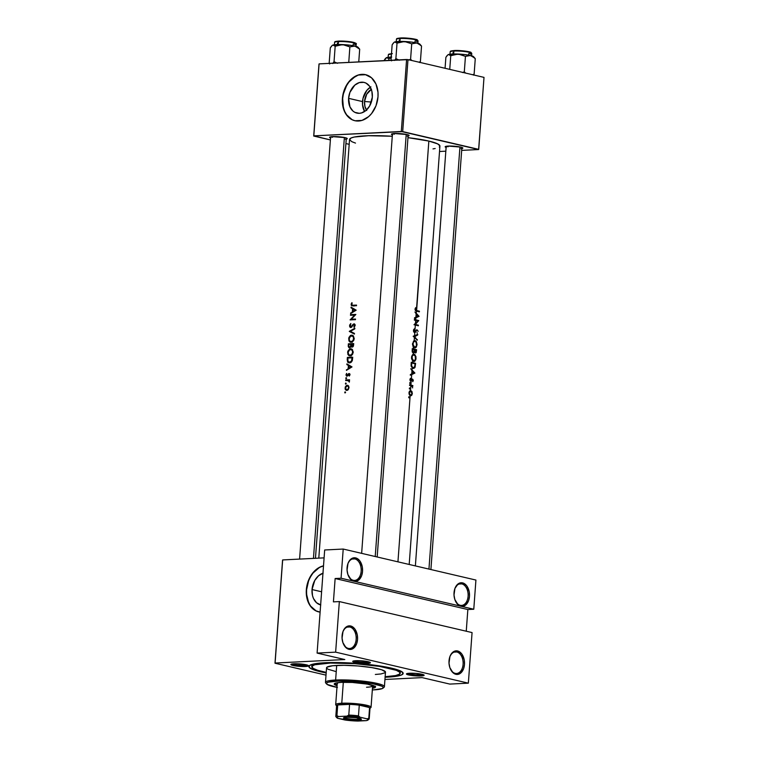 <?xml version="1.0" encoding="UTF-8"?>
<svg xmlns="http://www.w3.org/2000/svg" width="759" height="759" viewBox="0 0 759 759"><rect width="100%" height="100%" fill="white"/><g stroke="black" fill="none" stroke-linecap="round" stroke-linejoin="round"><path stroke-width="1.14" d="M460.229 605.293A10.835 7.116 87.1 0 0 468.094 596.242A10.835 7.116 87.1 0 0 461.795 583.889L462.611 582.884A11.821 7.761 -92.9 0 1 469.479 596.356A11.821 7.761 -92.9 0 1 460.893 606.223L460.229 605.293A10.835 7.116 -92.9 0 1 455.182 600.435A10.835 7.116 87.1 0 0 460.229 605.293L460.893 606.223L458 604.648L454.85 599.534L454.005 595.056L454.935 588.415L458.17 583.842L461.083 582.751L464.1 583.462L466.757 585.853L469.223 591.754L469.479 596.356L468.569 600.692L465.333 605.265L460.893 606.223A11.821 7.761 -92.9 0 1 455.286 600.682A11.821 7.761 -92.9 0 1 454.707 589.107A11.821 7.761 -92.9 0 1 462.611 582.884L461.795 583.889A10.835 7.116 -92.9 0 1 468.142 595.246A10.835 7.116 -92.9 0 1 461.548 605.407A10.835 7.116 -92.9 0 1 460.229 605.293M455.229 673.375A10.835 7.116 87.1 0 0 463.094 664.334A10.835 7.116 87.1 0 0 456.795 651.981L457.611 650.966A11.821 7.761 -92.9 0 1 464.48 664.448A11.821 7.761 -92.9 0 1 455.893 674.315L455.229 673.375A10.835 7.116 -92.9 0 1 450.182 668.518A10.835 7.116 87.1 0 0 455.229 673.375L455.893 674.315L453 672.73L449.85 667.626L449.005 663.148L449.935 656.507L451.89 653.11L454.584 651.165L457.611 650.966L461.757 653.935L464.223 659.837L464.48 664.448L463.569 668.774L460.333 673.347L455.893 674.315A11.821 7.761 -92.9 0 1 450.286 668.764A11.821 7.761 -92.9 0 1 449.707 657.19A11.821 7.761 -92.9 0 1 457.611 650.966L456.795 651.981A10.835 7.116 -92.9 0 1 463.142 663.328A10.835 7.116 -92.9 0 1 456.548 673.499A10.835 7.116 -92.9 0 1 455.229 673.375M353.277 580.303A10.835 7.116 87.1 0 0 361.151 571.261A10.835 7.116 87.1 0 0 354.851 558.909L355.667 557.903A11.821 7.761 -92.9 0 1 362.536 571.375A11.821 7.761 -92.9 0 1 353.95 581.242L353.277 580.303A10.835 7.116 -92.9 0 1 348.239 575.445A10.835 7.116 87.1 0 0 353.277 580.303L353.95 581.242L351.056 579.658L347.907 574.554L347.062 570.075L347.992 563.434L349.946 560.038L354.14 557.77L357.157 558.472L359.813 560.873L362.28 566.774L362.536 571.375L361.626 575.701L358.39 580.274L353.95 581.242A11.821 7.761 -92.9 0 1 348.334 575.692A11.821 7.761 -92.9 0 1 347.755 564.127A11.821 7.761 -92.9 0 1 355.667 557.903L354.851 558.909A10.835 7.116 -92.9 0 1 361.199 570.265A10.835 7.116 -92.9 0 1 354.605 580.426A10.835 7.116 -92.9 0 1 353.277 580.303M348.277 648.395A10.835 7.116 87.1 0 0 356.151 639.353A10.835 7.116 87.1 0 0 349.852 626.991L350.667 625.985A11.821 7.761 -92.9 0 1 357.536 639.467A11.821 7.761 -92.9 0 1 348.95 649.324L348.277 648.395A10.835 7.116 -92.9 0 1 343.239 643.537A10.835 7.116 87.1 0 0 348.277 648.395L348.95 649.324L346.057 647.75L342.907 642.636L342.062 638.167L342.992 631.526L344.947 628.129L347.641 626.184L350.667 625.985L354.814 628.955L357.28 634.856L357.536 639.467L356.626 643.793L353.39 648.366L348.95 649.324A11.821 7.761 -92.9 0 1 343.334 643.784A11.821 7.761 -92.9 0 1 342.755 632.209A11.821 7.761 -92.9 0 1 350.667 625.985L349.852 626.991A10.835 7.116 -92.9 0 1 356.199 638.347A10.835 7.116 -92.9 0 1 349.605 648.518A10.835 7.116 -92.9 0 1 348.277 648.395M352.214 559.041L354.851 558.909L352.214 559.041M347.214 627.124L349.852 626.991L347.214 627.124M454.167 652.114L456.795 651.981L454.167 652.114M459.167 584.022L461.795 583.889L459.167 584.022M320.81 604.951L316.531 602.75L313.458 598.453L312.518 595.701L312.034 589.553L321.598 591.783L312.034 589.553A16.413 12.153 103.1 0 1 322.964 573.216M322.594 566.214L323.495 565.967A23.643 17.514 -76.9 0 0 306.589 589.819L306.332 589.762A23.643 17.514 103.1 0 1 323.505 565.844L318.903 567.647L312.755 572.998L308.344 580.758L306.589 589.819A23.643 17.514 -76.9 0 0 318.884 611.925M355.696 661.383A7.884 1.101 -175.8 0 0 363.219 662.284A7.884 1.101 -175.8 0 0 369.121 661.962A7.884 1.101 4.2 0 1 363.219 662.284A7.884 1.101 4.2 0 1 355.696 661.383L355.743 660.7L355.696 661.383A7.884 1.101 4.2 0 1 354.092 660.852A7.884 1.101 -175.8 0 0 355.696 661.383L354.88 662.389L355.696 661.383M368.229 661.725A8.861 1.233 4.2 0 1 370.326 662.531A8.861 1.233 4.2 0 1 365.193 663.451A8.861 1.233 4.2 0 1 354.88 662.389L364.358 663.442L370.373 662.778L366.976 661.469L358.76 660.681L353.03 661.117L352.783 661.582L354.88 662.389A8.861 1.233 4.2 0 1 352.821 661.241A8.861 1.233 4.2 0 1 359.102 660.691A8.861 1.233 4.2 0 1 368.229 661.725M409.424 673.935A7.884 1.101 -175.8 0 0 416.947 674.836A7.884 1.101 -175.8 0 0 422.848 674.514A7.884 1.101 4.2 0 1 416.947 674.836A7.884 1.101 4.2 0 1 409.424 673.935L409.481 673.252L406.473 673.888L408.617 674.941L409.424 673.935A7.884 1.101 4.2 0 1 407.82 673.404A7.884 1.101 -175.8 0 0 409.424 673.935L408.617 674.941L414.67 675.804L421.084 675.965L424.063 675.083A8.861 1.233 4.2 0 1 418.921 676.003A8.861 1.233 4.2 0 1 408.617 674.941A8.861 1.233 4.2 0 1 406.549 673.793A8.861 1.233 4.2 0 1 412.83 673.242A8.861 1.233 4.2 0 1 421.966 674.277A8.861 1.233 4.2 0 1 424.053 675.074L415.904 673.413L409.49 673.252L409.424 673.935M293.847 664.476A7.884 1.101 -175.8 0 0 301.37 665.368A7.884 1.101 -175.8 0 0 307.272 665.055A7.884 1.101 4.2 0 1 301.37 665.368A7.884 1.101 4.2 0 1 293.847 664.476L293.904 663.793L290.896 664.429L293.04 665.482L293.847 664.476A7.884 1.101 4.2 0 1 292.243 663.945A7.884 1.101 -175.8 0 0 293.847 664.476L293.04 665.482L302.518 666.525L308.239 666.089L308.486 665.624L306.389 664.818A8.861 1.233 4.2 0 1 308.477 665.615A8.861 1.233 4.2 0 1 303.344 666.544A8.861 1.233 4.2 0 1 293.04 665.482A8.861 1.233 4.2 0 1 290.972 664.334A8.861 1.233 4.2 0 1 297.253 663.783A8.861 1.233 4.2 0 1 306.389 664.818L296.911 663.774L293.913 663.793L293.847 664.476M345.411 139.239L347.195 138.451L345.098 137.635A8.861 1.233 4.2 0 1 347.195 138.442A8.861 1.233 4.2 0 1 346.246 139.115M407.26 136.146L409.044 135.358L406.947 134.542A8.861 1.233 4.2 0 1 409.035 135.349A8.861 1.233 4.2 0 1 408.086 136.022M460.988 148.698L462.772 147.91L460.675 147.094A8.861 1.233 4.2 0 1 462.772 147.901A8.861 1.233 4.2 0 1 461.823 148.574M320.421 671.734L320.867 671.184L320.421 671.734L326.171 672.929A47.276 6.603 4.2 0 1 320.421 671.734A47.276 6.603 4.2 0 1 309.406 665.596A47.276 6.603 4.2 0 1 342.907 662.654A47.276 6.603 4.2 0 1 391.616 668.176A47.276 6.603 4.2 0 1 402.763 672.455A47.276 6.603 4.2 0 1 385.107 677.256L395.942 676.354L401.502 674.969L403.152 673.157L400.733 671.07L394.471 668.888L384.898 666.8L359.32 663.584L332.632 662.522L313.828 663.964L309.53 665.501L309.245 667.417L312.974 669.561L320.421 671.734M366.739 110.472L364.918 106.393L364.529 101.488L371.369 102.048L364.529 101.488A13.083 9.687 103.1 0 1 371.274 89.372M370.25 87.238A15.759 11.67 -76.9 0 0 362.508 101.583L348.59 98.338A15.759 11.67 103.1 0 1 364.045 82.399A15.759 11.67 103.1 0 1 372.327 97.152L369.69 105.899L366.104 110.359L361.654 112.892L359.32 113.309L354.861 112.351L352.916 111.013L349.956 106.886L348.59 98.338L349.937 92.332L354.814 85.131L359.263 82.598L363.893 82.361L366.056 83.139L369.661 86.317L371.863 91.241L372.327 97.152A15.759 11.67 103.1 0 1 356.872 113.091A15.759 11.67 103.1 0 1 348.59 98.338L362.508 101.583A15.759 11.67 -76.9 0 0 364.586 111.507L362.517 104.609L362.963 98.537L366.796 90.406L370.895 86.839M365.705 74.695A23.643 17.514 -76.9 0 0 342.66 98.632L342.404 98.575A23.643 17.514 103.1 0 1 365.582 74.667A23.643 17.514 103.1 0 1 378.001 96.791L375.99 105.795L371.578 113.565L368.665 116.601L361.996 120.406L355.051 120.757L351.806 119.59L346.408 114.818L344.453 111.393L342.413 103.11L342.404 98.575L344.415 89.571L348.827 81.811L351.74 78.765L358.409 74.961L365.354 74.619L371.512 77.779L375.952 83.974L377.991 92.256L378.001 96.791A23.643 17.514 103.1 0 1 354.823 120.7A23.643 17.514 103.1 0 1 342.404 98.575L342.66 98.632A23.643 17.514 -76.9 0 0 354.956 120.728M413.276 352.973L412.222 351.721L412.251 348.666A45.303 6.328 4.2 0 1 413.579 348.96L412.498 343.675L414.186 340.696L414.423 337.394L413.162 336.265L414.556 335.658L414.775 332.698L413.731 331.892L413.465 330.459L414.642 328.619L413.949 330.81L414.812 332.081L415.334 325.042A45.303 6.328 -175.8 0 0 414.016 324.748L415.467 323.277L415.676 320.421A45.303 6.328 -175.8 0 0 414.348 320.118L414.395 319.511A45.303 6.328 4.2 0 1 415.714 319.805L415.856 317.86L414.471 318.457L415.913 317.196L416.15 313.894L414.945 312.006L416.198 313.22L416.359 311.076L415.382 310.564L415.031 309.169L415.695 307.642L415.571 309.786L416.406 310.469L428.844 141.07A45.303 6.328 -175.8 0 0 407.972 137.664L428.844 141.07L416.625 310.516A45.303 6.328 4.2 0 1 419.423 311.228L419.376 311.845A45.303 6.328 -175.8 0 0 416.53 311.124L416.198 313.22L419.053 316.294L415.856 317.86L415.714 319.805A45.303 6.328 4.2 0 1 418.74 320.573L415.382 324.435A45.303 6.328 4.2 0 1 418.399 325.194L418.351 325.81A45.303 6.328 -175.8 0 0 415.334 325.042L414.812 332.081L413.949 330.563L414.642 328.619L413.589 329.804L413.503 331.209L414.775 332.698L414.556 335.658L417.725 334.358L417.678 335.013L414.471 336.74L417.298 340.212L414.423 337.394L414.186 340.696L416.33 341.531L417.08 344.558L416.274 347.148L415.078 347.84L413.702 347.271L413.579 348.96A45.303 6.328 4.2 0 1 416.596 349.728L416.008 352.745L415.211 352.907L414.499 351.939L413.285 352.982L413.181 354.311L413.285 352.982L414.499 351.939L415.334 352.954L416.188 352.499L416.596 349.728A45.303 6.328 -175.8 0 0 413.579 348.96A45.303 6.328 -175.8 0 0 412.251 348.666L412.355 352.091L414.016 352.793M412.858 354.491L414.737 354.529L415.951 356.645L415.818 359.709L414.3 361.436L412.697 360.895L411.596 358.77L411.672 356.275L412.858 354.491M412.573 362.584L412.697 360.895L412.573 362.584A45.303 6.328 4.2 0 1 415.6 363.343L415.031 367.28L413.057 368.381L411.226 366.426L411.255 362.28A45.303 6.328 4.2 0 1 412.573 362.584A45.303 6.328 -175.8 0 0 411.255 362.28L411.084 365.411L412.184 367.935L412.033 369.965L412.184 367.935L413.702 368.428L414.831 367.65L415.6 363.343A45.303 6.328 -175.8 0 0 412.573 362.584M410.78 368.741L414.888 373.03L410.306 375.202L411.739 373.94L411.985 370.629L410.78 368.741L411.985 370.629L411.739 373.94L412.137 370.781L411.909 373.864L410.353 374.538L410.306 375.202L411.691 374.604L411.264 380.496L411.691 374.604L414.888 373.03L413.598 373.096L414.888 373.03L410.78 368.741M411.207 380.572L412.298 379.092L413.257 380.05L412.744 381.72L412.526 379.709L410.6 381.274L409.907 379.804L410.486 378.343L410.391 380.221L411.207 380.572M410.923 385.098L411.198 381.303L410.923 385.098A45.303 6.328 4.2 0 1 412.849 385.572L412.811 386.189A45.303 6.328 -175.8 0 0 412.355 386.065L412.63 387.915L412.128 386.34L410.695 385.667A45.303 6.328 -175.8 0 0 409.556 385.411L409.604 384.804A45.303 6.328 4.2 0 1 410.923 385.098A45.303 6.328 -175.8 0 0 409.604 384.804L409.556 385.411A45.303 6.328 4.2 0 1 410.695 385.667L412.849 385.572A45.303 6.328 -175.8 0 0 410.923 385.098M410.524 390.562L410.875 385.714L410.524 390.562L411.843 391.369L412.317 393.579L411.805 395.183L410.496 395.743L409.215 394.49L408.959 392.773L409.462 391.227L410.524 390.562L409.462 391.227L408.959 392.773L410.154 395.61L397.944 561.84L410.154 395.61L411.672 395.335L412.317 393.579L411.947 391.549L410.221 390.629L410.875 390.591M355.497 143.1L351.872 141.705L349.557 139.703L351.142 137.967L354.301 137.028L368.58 135.719L392.27 136.259A45.303 6.328 -175.8 0 0 349.548 139.457L318.799 558.131M356.17 310.165L350.592 313.619L352.347 311.864L352.574 308.78L351.019 307.831L351.066 307.167L356.17 310.165L351.066 307.167L351.019 307.831L352.574 308.78L352.347 311.864L350.592 313.619L356.17 310.165M354.235 338.4L353.912 339.975L352.185 341.996L350.013 342.091L348.903 340.838L348.893 337.48L350.743 335.317L353.115 335.668L354.235 338.4M352.223 347.119L350.971 346.389L349.975 347.65L348.694 347.423L348.372 343.827A45.303 6.328 4.2 0 1 353.713 343.599L353.371 346.142L352.223 347.119M348.4 389.49L346.806 390.43L345.269 389.376L345.269 386.957L346.417 385.506L347.736 385.344L348.77 386.284L348.4 389.49M345.117 391.834L345.582 392.356L345.041 392.944L345.117 391.834M347.299 375.525L348.495 373.732L349.757 373.855L349.33 376.047L349.017 374.149L346.778 376.227L346.028 375.126L346.635 373.39L346.54 375.25L347.299 375.525M352.005 366.91L346.427 370.364L348.182 368.599L348.409 365.515L346.854 364.567L346.901 363.903L352.005 366.91L346.901 363.903L346.854 364.567L348.409 365.515L348.182 368.599L346.427 370.364L352.005 366.91M409.632 387.925L409.699 389.073L409.623 387.925M408.987 396.739L409.054 397.887L408.987 396.739M410.031 382.508L410.097 383.656L410.031 382.508M351.673 304.255L351.882 305.071L352.907 305.241A45.303 6.328 4.2 0 1 356.54 305.109L356.493 305.716A45.303 6.328 -175.8 0 0 352.812 305.849L351.218 305.146L351.379 303.458L352.204 303.021L351.673 304.255M346.161 377.603L346.161 378.722L346.161 377.603M348.372 380.601L346.92 380.506A45.303 6.328 -175.8 0 0 345.677 380.572L345.724 379.965A45.303 6.328 4.2 0 1 349.557 379.785L349.51 380.392A45.303 6.328 -175.8 0 0 348.922 380.411L349.311 382.138L348.372 380.601M345.762 383.01L346.227 383.542L345.687 384.13L345.762 383.01M347.214 359.557L347.375 357.442A45.303 6.328 4.2 0 1 352.717 357.214L352.337 360.497L351.389 362.09L349.681 362.887L348.011 362.451L347.214 359.557L347.736 359.671L347.214 359.557L347.641 362.043L350.288 362.755L352.252 360.762L352.717 357.214A45.303 6.328 -175.8 0 0 347.375 357.442L347.214 359.557M353.239 352.015L352.185 354.795L350.905 355.743L349.017 355.705L347.897 354.453L347.897 351.094L349.747 348.941L352.119 349.282L353.239 352.015M353.267 329.691L350.364 331.322L354.462 333.429L354.415 334.083L349.282 331.427L354.842 328.239L353.267 329.691M352.926 325.364L351.075 327.471L349.671 326.579L349.709 324.985L350.838 323.514L350.373 326.693L351.265 326.74L353.134 324.226L354.263 323.846L355.193 325.459L354.102 327.3L354.481 324.719L353.77 324.472L352.926 325.364M355.516 319.074L355.468 319.681A45.303 6.328 -175.8 0 0 350.127 319.909L354.605 315.089A45.303 6.328 -175.8 0 0 350.468 315.279L350.516 314.672A45.303 6.328 4.2 0 1 355.857 314.444L351.256 319.235A45.303 6.328 4.2 0 1 355.516 319.074A45.303 6.328 -175.8 0 0 351.256 319.235L355.857 314.444A45.303 6.328 -175.8 0 0 350.516 314.672L350.468 315.279A45.303 6.328 4.2 0 1 354.605 315.089L350.127 319.909A45.303 6.328 4.2 0 1 355.468 319.681L355.516 319.074M414.974 332.67L416.131 331.417L414.974 332.67M417.222 333.248L417.014 332.632L417.222 333.248M418.038 331.455L418.01 330.952L418.038 331.455M414.983 332.006L416.871 329.7L418.01 330.971M409.196 564.468L439.916 146.098A45.303 6.328 -175.8 0 0 428.844 141.07L437.582 143.849L439.897 145.851M414.509 336.313L417.678 335.013L417.725 334.358L413.162 336.265L417.298 340.212L414.509 336.313M415.41 324.017L415.05 324.359A45.303 6.328 4.2 0 1 415.382 324.435L418.74 320.573A45.303 6.328 -175.8 0 0 415.714 319.805A45.303 6.328 -175.8 0 0 414.395 319.511L414.348 320.118A45.303 6.328 4.2 0 1 415.676 320.421L415.467 323.277L417.829 320.953A45.303 6.328 -175.8 0 0 415.676 320.421A45.303 6.328 4.2 0 1 417.829 320.953L414.016 324.748A45.303 6.328 4.2 0 1 415.334 325.042A45.303 6.328 4.2 0 1 418.351 325.81L418.399 325.194A45.303 6.328 -175.8 0 0 415.382 324.435A45.303 6.328 -175.8 0 0 415.05 324.359L415.41 324.017M416.302 314.036L416.074 317.129L416.302 314.036L416.074 317.129L414.518 317.793L414.471 318.457L419.044 316.38L417.763 316.361L419.053 316.294L414.945 312.006L416.302 314.036M472.07 632.579L339.349 601.574L335.639 652.152L468.35 683.157L472.07 632.579L468.35 683.157L449.812 684.087L422.108 677.616L384.946 679.466L422.108 677.616L449.812 684.087L468.35 683.157L335.639 652.152L339.349 601.574L333.419 601.878L335.136 578.529L341.066 578.235L473.777 609.24L475.921 580.056L343.21 549.051L341.066 578.235L343.21 549.051L475.921 580.056L473.777 609.24L467.848 609.534L466.254 631.222L467.848 609.534L335.136 578.529L341.066 578.235L473.777 609.24L467.848 609.534L335.136 578.529L333.419 601.878L339.349 601.574L472.07 632.579M324.093 557.865L282.661 559.933L275.09 663.034L344.804 659.552L317.101 653.082L335.639 652.152L317.101 653.082L324.672 549.981L343.21 549.051L324.672 549.981L317.101 653.082L344.804 659.552L275.09 663.034L282.661 559.933L324.093 557.865M320.108 612.134L315.735 610.777L310.336 606.005L307.034 598.633L306.332 589.762A23.643 17.514 103.1 0 0 318.752 611.896A23.643 17.514 103.1 0 0 320.108 612.134M439.518 151.496L445.827 151.183L439.518 151.496M461.69 150.386L478.625 149.542L461.69 150.386M484.005 77.38L407.981 59.619L402.697 131.601L478.72 149.362L484.005 77.38L478.625 149.542L401.312 131.487L406.596 59.506L319.093 63.879L313.809 135.861L402.697 131.601L407.981 59.619L484.005 77.38M318.998 64.069L313.714 136.041L330.383 139.941L313.809 135.861L401.312 131.487L406.596 59.506L407.981 59.619L319.093 63.879L313.714 136.041L318.998 64.069M345.914 143.565L349.187 144.333L345.914 143.565M446.102 147.417A8.861 1.233 4.2 0 1 445.267 146.61A8.861 1.233 4.2 0 1 451.548 146.06A8.861 1.233 4.2 0 1 460.675 147.094L448.208 146.079L445.182 146.705L446.33 147.493M392.375 134.865A8.861 1.233 4.2 0 1 391.53 134.068A8.861 1.233 4.2 0 1 397.811 133.508A8.861 1.233 4.2 0 1 406.947 134.542L394.471 133.527L391.739 133.935L391.502 134.409L392.593 134.941M330.526 137.958A8.861 1.233 4.2 0 1 329.691 137.151A8.861 1.233 4.2 0 1 335.971 136.601A8.861 1.233 4.2 0 1 345.098 137.635L332.632 136.62L329.605 137.246L330.753 138.034M432.991 148.906L435.163 148.517M439.281 147.047L439.803 146.468M355.231 76.517L349.083 81.868L346.616 85.511L343.334 94.059L342.66 98.632L343.362 107.503L344.709 111.45L346.664 114.875L352.062 119.647M365.838 74.724L358.665 75.018M366.445 110.046A13.083 9.687 103.1 0 1 364.529 101.488L366.711 94.23L371.483 89.249M332.565 137.294A7.884 1.101 4.2 0 1 330.962 136.772A7.884 1.101 -175.8 0 0 332.565 137.294M448.142 146.753A7.884 1.101 4.2 0 1 446.539 146.231A7.884 1.101 -175.8 0 0 448.142 146.753M394.414 134.201A7.884 1.101 4.2 0 1 392.811 133.679A7.884 1.101 -175.8 0 0 394.414 134.201M282.566 560.123L274.995 663.224L326.009 675.14L274.995 663.224L282.566 560.123M319.159 567.704L313.012 573.054L310.545 576.707L308.6 580.825L306.589 589.819L306.598 594.363L308.638 602.646L310.592 606.071L315.991 610.843M320.64 604.904A16.413 12.153 103.1 0 1 312.034 589.553L314.776 580.445L318.514 575.806L323.144 573.159M454.622 589.364A10.835 7.116 -92.9 0 1 460.466 583.775A10.835 7.116 -92.9 0 1 461.795 583.889A10.835 7.116 87.1 0 0 454.632 589.354M449.622 657.446A10.835 7.116 -92.9 0 1 455.466 651.858A10.835 7.116 -92.9 0 1 456.795 651.981A10.835 7.116 87.1 0 0 449.632 657.446M342.679 632.465A10.835 7.116 -92.9 0 1 348.523 626.877A10.835 7.116 -92.9 0 1 349.852 626.991A10.835 7.116 87.1 0 0 342.679 632.456M347.679 564.373A10.835 7.116 -92.9 0 1 353.523 558.785A10.835 7.116 -92.9 0 1 354.851 558.909A10.835 7.116 87.1 0 0 347.679 564.373M409.405 397.403L408.769 396.853L408.712 397.65L409.405 397.403M409.888 395.43L411.672 395.335L409.888 395.43M410.496 395.743L411.122 395.724M411.036 395.107L411.938 393.475L411.036 395.107L409.642 395.173L410.534 395.135L408.949 392.887L410.828 391.208L411.938 393.475L410.828 391.208M410.059 388.589L409.424 388.039L409.357 388.836L410.059 388.589M412.403 387.204L412.526 386.34L411.871 386.094L412.355 386.065A45.303 6.328 4.2 0 1 412.811 386.189L412.849 385.572L410.733 385.676L412.336 386.72M410.448 383.172L409.822 382.621L409.756 383.428L410.448 383.172M409.917 379.661L410.79 381.341L412.232 379.813L411.606 379.842L412.801 379.974L412.744 381.72L413.276 380.563L412.554 379.102L410.818 380.724L410.486 378.343L409.964 379.32M410.116 378.855L410.771 378.817L410.116 378.855M410.126 380.762L410.923 380.733M412.554 379.102L412.052 379.206M413.389 373.191L414.879 373.115L413.389 373.191M414.101 372.859L411.919 373.675L412.099 371.246L414.101 372.859L412.564 371.217L412.384 373.656L414.101 372.859M413.579 363.447L415.6 363.343L413.579 363.447M414.67 366.863L415.192 366.834L414.67 366.863M413.057 368.381L413.702 368.428M411.198 363.02L411.691 363.001A45.303 6.328 4.2 0 1 415.145 363.846L414.547 367.109L412.061 367.821L413.105 367.773L411.103 365.781L411.606 365.753L411.634 363.779L411.141 363.808L411.691 363.001L411.198 363.02M413.636 367.802L414.718 366.758L415.145 363.846A45.303 6.328 -175.8 0 0 411.691 363.001L411.682 366.142L413.105 367.773M416.065 358.352L414.974 354.728L414.129 354.244L412.564 354.738L411.52 358.333L412.697 360.895L414.917 361.132L416.065 358.352M413.627 361.407L414.518 361.369M414.129 354.244L413.181 354.311M413.351 354.908L414.091 354.861L413 355.108L411.492 357.394L413.674 360.8L412.659 360.848L413.674 360.8L412.165 359.054L412.203 356.284L413.351 354.908L415.192 355.8L415.467 359.292L414.063 360.838M414.367 349.833L416.596 349.728L414.367 349.833M414.006 351.958L414.499 351.939L414.006 351.958M416.141 350.222L415.875 352.043L414.67 352.375L415.372 352.337L414.329 350.316L414.812 349.88A45.303 6.328 4.2 0 1 416.141 350.222A45.303 6.328 -175.8 0 0 414.812 349.88L415.372 352.337L416.141 350.222M413.873 352.157L414.367 349.776L413.873 352.157L412.526 352.404L413.313 352.366L412.137 350.279L412.697 349.377A45.303 6.328 4.2 0 1 414.367 349.776A45.303 6.328 -175.8 0 0 412.697 349.377L412.773 351.834L413.873 352.157L413.323 352.366M417.061 344.738L415.979 341.104L415.135 340.63L413.56 341.114L412.517 344.709L413.702 347.271L415.913 347.518L417.061 344.738M414.632 347.793L415.515 347.755M415.135 340.63L414.186 340.696M414.348 341.284L415.088 341.246L414.006 341.493L412.488 343.78L414.67 347.186L413.655 347.233L414.67 347.186L413.162 345.44L413.2 342.67L414.348 341.284L416.188 342.186L416.473 345.677L415.069 347.214M415.951 335.108L417.678 335.013L415.951 335.108M413.408 336.484L414.158 336.446L413.408 336.484M416.7 339.586L417.346 339.558L416.7 339.586M413.845 329.292L414.831 329.245L413.845 329.292M413.465 330.592L413.949 330.563L413.465 330.592M413.864 332.11L414.632 332.072L413.864 332.11M416.862 329.7L414.632 332.072M416.027 330.639L416.615 330.611L416.027 330.639M415.515 331.455L416.131 331.417L415.515 331.455M416.729 320.668L418.74 320.573L416.729 320.668M417.156 320.782L418.731 320.696L417.156 320.782M414.253 324.397L415.05 324.359L414.253 324.397M416.387 325.298L418.399 325.194L416.387 325.298M417.554 316.456L419.044 316.38L417.554 316.456M418.266 316.123L416.084 316.939L416.264 314.501L418.266 316.123L416.729 314.482L416.549 316.911L418.266 316.123M356.54 305.109A45.303 6.328 -175.8 0 0 352.907 305.241L355.136 305.754L352.062 305.184L351.844 302.689L351.218 305.146L352.812 305.849A45.303 6.328 4.2 0 1 356.493 305.716L356.54 305.109M351.654 304.482L351.142 304.359L351.654 304.482M351.607 305.697L352.812 305.849M352.907 305.241L352.062 305.184M353.694 305.365L353.931 306.067M347.186 369.861L346.474 369.699L347.186 369.861M348.931 368.779L348.182 368.599L348.931 368.779M350.373 365.971L348.409 365.515L350.373 365.971M348.732 365.003L346.854 364.567L348.732 365.003M350.905 366.976L348.742 368.257L349.501 368.428L348.742 368.257L348.922 365.819L351.692 367.157L348.922 365.819L348.742 368.257L350.905 366.976M346.028 374.842L346.996 376.236L349.017 374.149L349.975 374.88L349.026 375.648L349.33 376.047L349.994 374.756L349.045 373.532L347.015 375.629L346.635 373.39L346.085 374.491M349.017 374.149L349.975 374.367M347.916 375.563L347.394 375.439L347.916 375.563M348.334 374.785L347.84 374.671L348.334 374.785M349.918 374.14L348.428 373.789L349.918 374.14M349.519 373.646L349.045 373.532L349.519 373.646M346.626 378.124L346.085 377.631L345.876 378.57L346.626 378.124M346.578 378.361L345.791 378.181L346.578 378.361M349.007 381.511L349.311 382.138L349.463 381.236L348.922 380.411A45.303 6.328 4.2 0 1 349.51 380.392L349.557 379.785A45.303 6.328 -175.8 0 0 345.724 379.965L349.045 380.525L345.724 379.965L345.677 380.572A45.303 6.328 4.2 0 1 346.92 380.506L348.912 381.056M349.282 380.8L348.229 380.553M349.434 381.113L348.95 381.132L349.434 381.113M419.423 311.228A45.303 6.328 -175.8 0 0 416.625 310.516L415.401 310.583L416.625 310.516L415.571 309.786L415.695 307.642L415.031 309.169L415.382 310.564L416.53 311.124A45.303 6.328 4.2 0 1 419.376 311.845L419.423 311.228L417.412 311.332L419.423 311.228M415.353 308.116L416.027 308.088L415.353 308.116M415.069 308.904L415.609 308.875L415.069 308.904M415.021 309.33L415.515 309.302L415.021 309.33M345.582 392.356L345.041 391.862L344.833 392.801L345.582 392.356M345.535 392.593L344.738 392.403L345.535 392.593M349.036 387.773L348.514 385.895L346.417 385.506L345.269 386.957L345.127 388.94L346.066 390.268L347.556 390.221L349.036 387.773M346.066 390.268L346.806 390.43M348.02 385.468L347.186 385.278L348.02 385.468M347.907 385.411L347.186 385.278M346.844 389.813L346.284 389.699L347.726 389.452L348.542 387.783L347.983 389.196L346.844 389.813L347.84 390.05L345.829 389.301L345.677 387.166L346.55 386.065L347.707 385.999L349.026 387.896L347.707 385.999M346.227 383.542L345.687 383.048L345.478 383.978L346.227 383.542M346.18 383.769L345.392 383.589L346.18 383.769M349.501 357.935L347.375 357.442L349.501 357.935M348.457 362.726L349.482 362.897M349.529 362.29L351.493 361.009L352.091 357.84A45.303 6.328 -175.8 0 0 347.84 358.02A45.303 6.328 4.2 0 1 352.091 357.84L352.622 358.457L352.053 358.324L351.74 360.421L352.318 360.553L349.529 362.29L350.724 362.565L347.992 361.436L347.84 358.02L347.859 361.104L349.529 362.29L348.39 361.948M353.229 352.195L352.119 349.282L349.482 349.064L347.736 351.635L347.897 354.453L349.017 355.705L351.18 355.61L352.593 354.235L353.229 352.195M351.635 348.979L350.563 348.761M349.017 355.705L350.06 355.914M348.115 352.603L347.613 352.489L348.115 352.603M349.368 355.174L351.436 354.747L352.555 352.812L352.366 350.611L350.743 349.368L348.884 350.326L348.115 352.574L348.884 354.861L351.256 355.573L348.742 354.719L348.125 352.432L349.633 349.624L351.939 349.965L353.21 352.375L352.641 352.242L351.91 354.235L350.592 355.221M350.516 349.368L351.284 349.501M350.459 355.051L351.142 355.999M353.713 343.599A45.303 6.328 -175.8 0 0 348.372 343.827L350.497 344.32L348.372 343.827L348.258 346.465L349.519 347.764L350.971 346.389L352.072 347.129L353.22 346.436L353.713 343.599M351.417 346.958L352.072 347.129M352.859 346.835L350.971 346.389L352.859 346.835M349.567 347.148L350.525 346.208L350.772 344.311L351.313 344.434L350.772 344.311A45.303 6.328 -175.8 0 0 348.846 344.406L348.761 345.753L348.239 345.668L348.836 346.531L348.846 344.406A45.303 6.328 4.2 0 1 350.772 344.311L351.284 344.842L350.743 344.719L350.592 345.99L351.493 346.199L350.592 345.99L349.567 347.148L350.421 347.347L349.121 346.986M348.941 347.622L349.519 347.764M352.1 346.521L353.087 344.225L353.59 345.184L352.1 346.521L352.973 346.73L351.645 346.36L351.322 344.292A45.303 6.328 4.2 0 1 353.087 344.225L353.656 344.358L353.087 344.225A45.303 6.328 -175.8 0 0 351.322 344.292L351.645 346.36M354.225 338.58L353.115 335.668L350.487 335.45L348.893 337.48L348.903 340.838L350.013 342.091L352.185 341.996L353.599 340.611L354.225 338.58M352.631 335.355L351.559 335.136M350.013 342.091L351.066 342.3M349.121 338.988L348.609 338.865L349.121 338.988M350.364 341.559L352.442 341.133L353.561 339.197L353.248 336.768L351.749 335.753L349.89 336.702L349.112 339.102L349.88 341.246L352.261 341.958L349.747 341.104L349.131 338.818L350.639 336.009L352.935 336.351L354.206 338.751L353.647 338.618L352.907 340.62L351.597 341.607M351.521 335.753L352.28 335.876M351.455 341.436L352.148 342.385M354.842 328.239L349.292 331.341L351.275 331.806L349.282 331.427L354.415 334.083L354.462 333.429L350.364 331.322L354.795 328.894L354.842 328.239M351.588 331.968L349.282 331.427L351.588 331.968M350.838 323.514L349.576 325.649L349.871 326.977L350.81 327.518L353.979 324.425L353.134 324.226L351.389 326.636L350.516 326.816L350.098 325.62L350.838 323.514M351.977 326.778L351.389 326.636L351.977 326.778M352.84 325.497L352.328 325.374L352.84 325.497M354.538 323.941L353.134 324.226L354.595 325.042L354.102 327.3L355.146 324.814M354.5 326.92L353.798 326.759L354.5 326.92M355.184 325.535L354.614 325.402L355.184 325.535M355.108 324.691L354.254 324.491M350.279 327.395L350.81 327.518M352.641 315.165L350.516 314.672L352.641 315.165M353.438 319.748L351.256 319.235L353.438 319.748M350.611 319.881L350.136 319.767L350.611 319.881M355.174 315.222L354.605 315.089L355.174 315.222M351.351 313.125L350.639 312.955L351.351 313.125M353.096 312.034L352.347 311.864L353.096 312.034M354.538 309.236L352.574 308.78L354.538 309.236M352.897 308.268L351.019 307.831L352.897 308.268M355.07 310.241L352.916 311.513L353.666 311.693L352.916 311.513L353.087 309.084L355.867 310.422L353.087 309.084L352.916 311.513L355.07 310.241M410.315 391.236L409.376 393.257L410.534 395.135M413.674 360.8L414.879 360.411L415.647 358.419L415.306 356.047L414.091 354.861M414.67 347.186L416.017 346.626L416.644 344.795L416.312 342.432L415.088 341.246M347.138 385.885L345.573 387.545L346.284 389.699M334.577 683.536A20.683 2.884 -175.8 0 0 337.157 684.732L335.383 684.049M337.081 685.7A20.683 2.884 4.2 0 1 334.245 684.001A20.683 2.884 4.2 0 1 341.341 682.36L352.28 682.455L367.508 684.134L375.335 686.629L374.775 687.711L372.451 688.299A20.683 2.884 4.2 0 0 375.506 687.028A20.683 2.884 4.2 0 0 363.533 683.508A20.683 2.884 4.2 0 0 341.341 682.36L336.417 682.891L334.292 683.831L337.081 685.7M383.039 688.147L384.073 687.265A29.544 4.127 -175.8 0 0 369.168 681.943A29.544 4.127 -175.8 0 0 335.62 680.026L336.19 681.155A28.567 3.985 4.2 0 1 368.627 683.005A28.567 3.985 4.2 0 1 383.039 688.147A28.567 3.985 4.2 0 1 373.561 689.884L382.356 688.546L383.352 687.455L381.891 686.193L372.318 683.612L354.073 681.459L338.391 681.07L328.258 682.17L326.455 683.185L327.101 684.409L337.423 687.426M384.415 686.705L385.487 672.113A29.544 4.127 -175.8 0 0 368.381 667.085A29.544 4.127 -175.8 0 0 336.692 665.434L335.62 680.026A29.544 4.127 4.2 0 1 367.309 681.677A29.544 4.127 4.2 0 1 384.415 686.705A29.544 4.127 4.2 0 1 383.352 687.692M385.012 676.724L395.572 675.576L399.595 674.134L399.87 672.332L396.369 670.32L379.538 666.393L354.776 663.66L330.44 663.053L314.719 664.77L311.921 666.345L312.917 668.233L317.632 670.263L326.209 672.389A44.326 6.186 4.2 0 1 311.816 666.706A44.326 6.186 4.2 0 1 327.025 663.186L327.063 662.645L327.025 663.186A44.326 6.186 4.2 0 1 374.557 665.652A44.326 6.186 4.2 0 1 400.221 673.195A44.326 6.186 4.2 0 1 385.145 676.715M337.262 683.233L337.262 683.242A17.732 2.476 4.2 0 1 337.926 682.645L337.404 683.593M372.062 685.149A17.732 2.476 4.2 0 1 372.631 685.842A17.732 2.476 4.2 0 1 366.54 687.256L368.921 687.066M335.772 671.506L328.068 669.248L326.778 668.366L326.968 667.17L332.717 665.738L343.979 665.311L358.077 665.975L371.692 667.578L381.606 669.742L385.477 671.962M385.069 672.74L380.971 673.954L375.344 674.466M336.692 665.434A29.544 4.127 -175.8 0 0 326.55 667.787L325.478 682.379A29.544 4.127 4.2 0 1 335.62 680.026L336.692 665.434M326.389 683.508A29.544 4.127 4.2 0 1 325.478 682.379M372.327 689.931L373.561 689.884A28.567 3.985 4.2 0 1 372.327 689.931M335.62 680.026A29.544 4.127 -175.8 0 0 325.725 682.986L326.636 684.011A28.567 3.985 4.2 0 1 336.19 681.155L335.62 680.026M336.968 687.341A28.567 3.985 4.2 0 1 326.636 684.011M375.24 686.525A20.683 2.884 -175.8 0 1 372.517 687.322L375.525 686.231M371.72 684.96L372.584 685.984M456.301 54.098L458.246 54.041A12.998 1.812 -175.8 0 0 452.212 54.012L450.751 55.692L458.246 54.041L465.447 56.356L464.309 71.83L462.506 72.551L464.309 71.83L465.447 56.356L470.504 55.511L474.745 58.045L475.267 58.642L474.128 74.126L475.267 58.642L471.775 55.957L464.944 54.582L451.007 54.098L448.455 54.525L450.751 55.692L456.301 54.098M468.777 53.604A10.247 1.433 -175.8 0 0 468.189 51.612A10.247 1.433 -175.8 0 0 454.299 50.549L453.873 51.043A10.835 1.509 4.2 0 1 464.85 51.565A10.835 1.509 4.2 0 1 471.69 53.291A10.835 1.509 4.2 0 1 470.485 54.098M471.595 55.796L471.766 53.491A10.835 1.509 -175.8 0 0 465.495 51.64A10.835 1.509 -175.8 0 0 453.873 51.043L453.654 53.965L453.873 51.043A10.835 1.509 -175.8 0 0 450.153 51.906C451.055 51.337 448.569 51.147 454.233 50.54L455.931 50.502M449.745 69.382L450.751 55.692L449.745 69.382M447.155 55.511L445.875 57.333L445.068 68.282L445.875 57.333L447.782 54.942M473.493 75.122L474.128 74.126L472.667 74.733L474.128 74.126L473.493 75.122M465.637 73.092L464.309 71.83L465.637 73.092M473.654 57.058L470.504 55.511A12.998 1.812 -175.8 0 0 458.246 54.041L465.447 56.356L470.504 55.511A12.998 1.812 -175.8 0 1 473.569 56.688L474.973 58.282M457.762 50.521L465.561 51.157M467.259 51.432L469.878 52.039M450.808 51.28L451.861 50.815M450.229 52.105A10.835 1.509 4.2 0 1 453.873 51.043L454.224 50.54C460.438 50.056 471.614 51.973 470.997 52.456L471.766 53.491M447.81 54.885L448.455 54.525A12.998 1.812 -175.8 0 0 447.905 54.8A12.998 1.812 -175.8 0 0 447.838 54.866M450.229 55.094L450.751 55.692L452.212 54.012A12.998 1.812 -175.8 0 0 448.455 54.525L450.229 55.094M344.368 137.483L313.458 558.396L344.368 137.483M402.574 41.546L404.519 41.489A12.998 1.812 -175.8 0 0 398.484 41.46L397.023 43.14L404.519 41.489L411.72 43.804L410.581 59.278L408.769 59.999L410.581 59.278L411.72 43.804L416.776 42.959L421.017 45.493L421.539 46.09L420.401 61.574L421.539 46.09L418.048 43.405L411.207 42.03L397.28 41.546L394.727 41.973L397.023 43.14L402.574 41.546M415.05 41.052A10.247 1.433 -175.8 0 0 414.461 39.06A10.247 1.433 -175.8 0 0 400.572 37.997L400.145 38.491A10.835 1.509 4.2 0 1 411.122 39.013A10.835 1.509 4.2 0 1 417.962 40.739A10.835 1.509 4.2 0 1 416.748 41.546M417.867 43.244L418.038 40.939A10.835 1.509 -175.8 0 0 411.757 39.089A10.835 1.509 -175.8 0 0 400.145 38.491L399.927 41.413L400.145 38.491A10.835 1.509 -175.8 0 0 396.426 39.354C397.318 38.785 394.841 38.595 400.496 37.988L402.204 37.95M399.357 60.217L395.885 58.623L397.023 43.14L395.885 58.623L394.604 60.445L395.885 58.623L399.357 60.217M393.428 42.959L392.147 44.781L391.008 60.265L391.53 60.862L391.008 60.265L392.147 44.781L394.054 42.39M419.755 62.57L420.401 61.574L418.94 62.181L420.401 61.574L419.755 62.57M411.909 60.54L410.581 59.278L411.909 60.54M419.917 44.506L416.776 42.959A12.998 1.812 -175.8 0 0 404.519 41.489L411.72 43.804L416.776 42.959A12.998 1.812 -175.8 0 1 419.841 44.136L421.245 45.73M404.035 37.969L411.833 38.605M413.532 38.88L416.141 39.487M397.08 38.728L398.133 38.263M396.502 39.553A10.835 1.509 4.2 0 1 400.145 38.491L400.496 37.988C406.71 37.504 417.877 39.421 417.27 39.904L418.038 40.939M394.073 42.333L394.727 41.973A12.998 1.812 -175.8 0 0 394.168 42.257A12.998 1.812 -175.8 0 0 394.111 42.314M396.502 42.542L397.023 43.14L398.484 41.46A12.998 1.812 -175.8 0 0 394.727 41.973L396.502 42.542M406.217 134.39L375.221 556.527L406.217 134.39M333.4 62.712L332.755 63.538L334.036 61.716L335.174 46.233L340.725 44.639L344.558 44.8L349.871 46.887L354.927 46.052L359.69 49.183L359.168 48.585L359.69 49.183L358.76 61.896L359.69 49.183L357.413 47.2L353.732 45.796L346.047 44.79L332.878 45.066L335.174 46.233L334.036 61.716L333.4 62.712M334.747 63.101L334.036 61.716L334.747 63.101M334.653 42.646A10.835 1.509 4.2 0 1 338.296 41.584L340.355 41.043M338.078 44.506L338.296 41.584A10.835 1.509 -175.8 0 0 334.577 42.438C335.478 41.878 332.992 41.688 338.656 41.081L338.078 44.506M348.761 62.399L349.871 46.887L348.761 62.399M337.508 63.31L334.036 61.716L337.508 63.31M331.579 46.052L330.298 47.874L329.159 63.348L329.681 63.955L329.159 63.348L330.298 47.874L332.205 45.483M358.077 47.599L354.927 46.052A12.998 1.812 -175.8 0 0 342.67 44.582A12.998 1.812 -175.8 0 0 332.878 45.066L335.174 46.233L342.67 44.582L349.871 46.887L354.927 46.052A12.998 1.812 -175.8 0 1 357.992 47.229L359.396 48.823M356.018 46.337L356.189 44.031A10.835 1.509 -175.8 0 0 349.918 42.181A10.835 1.509 -175.8 0 0 338.296 41.584A10.835 1.509 4.2 0 1 349.273 42.096A10.835 1.509 4.2 0 1 356.113 43.823A10.835 1.509 4.2 0 1 354.908 44.639M335.231 41.821L336.284 41.356M342.186 41.062L349.984 41.698M351.683 41.963L354.301 42.58M353.201 44.145A10.247 1.433 -175.8 0 0 352.612 42.153A10.247 1.433 -175.8 0 0 338.723 41.09L350.639 41.783C355.231 42.808 357.081 43.557 356.189 44.031M332.233 45.426L332.878 45.066A12.998 1.812 -175.8 0 0 332.328 45.341A12.998 1.812 -175.8 0 0 332.262 45.407M428.949 569.079L459.945 146.942L428.949 569.079M388.38 55.198A10.835 1.509 4.2 0 1 389.633 54.373M391.454 54.164A10.835 1.509 -175.8 0 0 388.304 54.99C389.206 54.43 386.72 54.231 392.384 53.633M388.788 60.397L388.902 58.785L391.179 57.912L388.902 58.785L388.788 60.397M385.316 58.595L384.016 60.635L386.616 57.618L388.902 58.785L387.232 57.551L385.933 58.035M391.72 57.058L386.616 57.618A12.998 1.812 -175.8 0 0 386.056 57.893A12.998 1.812 -175.8 0 0 385.989 57.959M388.969 54.373L390.012 53.908M391.246 57.077A12.998 1.812 -175.8 0 0 386.616 57.618L385.961 57.978M344.178 717.511A8.368 1.167 -175.8 0 0 349.387 718.868A8.368 1.167 -175.8 0 0 357.963 719.285L358.305 719.959A8.966 1.252 4.2 0 1 348.134 719.371A8.966 1.252 4.2 0 1 343.609 717.758A8.966 1.252 4.2 0 1 346.588 717.217L356.436 717.748L361.36 719.314L356.882 719.997L348.457 719.418L343.58 718.109L346.588 717.217A8.966 1.252 4.2 0 1 355.61 717.644A8.966 1.252 4.2 0 1 361.312 719.058A8.966 1.252 4.2 0 1 358.305 719.959L357.963 719.285A8.368 1.167 4.2 0 1 349.387 718.868A8.368 1.167 4.2 0 1 344.178 717.511M358.058 718.014L357.963 719.285L358.058 718.014M369.576 707.559A16.745 2.334 4.2 0 1 369.813 708.46L370.857 707.578A17.732 2.476 -175.8 0 0 361.91 704.38A17.732 2.476 -175.8 0 0 341.778 703.232L342.347 704.352A16.745 2.334 4.2 0 1 349.576 704.361A16.745 2.334 4.2 0 1 359.273 705.158A16.745 2.334 4.2 0 1 369.576 707.559L359.273 705.158L369.576 707.559L368.798 718.261L367.157 718.868L359.984 717.189L358.485 715.851L359.273 705.158L369.576 707.559L368.798 718.261A16.745 2.334 4.2 0 1 369.216 718.839L370.003 708.138A16.745 2.334 -175.8 0 0 369.576 707.559M337.3 682.73L335.696 704.646A17.732 2.476 4.2 0 1 341.778 703.232L343.315 682.284L341.778 703.232A17.732 2.476 4.2 0 1 360.791 704.219A17.732 2.476 4.2 0 1 371.056 707.236L372.631 685.832M337.708 704.95L349.576 704.361L337.708 704.95A16.745 2.334 4.2 0 1 342.347 704.352L341.778 703.232A17.732 2.476 -175.8 0 0 335.848 705.007L336.749 706.031A16.745 2.334 4.2 0 1 337.708 704.95L349.576 704.361L348.789 715.063L346.91 716.126L338.656 716.534L336.92 715.652L337.708 704.95A16.745 2.334 -175.8 0 0 336.607 705.69L335.82 716.392A16.745 2.334 4.2 0 1 336.92 715.652L337.708 704.95M336.863 717.758A15.759 2.201 4.2 0 1 338.656 716.534L336.92 715.652A16.745 2.334 -175.8 0 0 335.962 716.733L336.863 717.758A15.759 2.201 4.2 0 0 337.736 718.308L344.909 719.978A15.759 2.201 4.2 0 0 357.982 721.05L366.236 720.642L368.124 719.874L367.157 718.868L359.984 717.189L346.91 716.126L338.656 716.534L336.768 717.302L337.736 718.308L351.341 720.708L366.236 720.642A15.759 2.201 4.2 0 0 367.982 720.035A15.759 2.201 4.2 0 0 367.157 718.868L368.798 718.261A16.745 2.334 -175.8 0 1 369.026 719.153L367.982 720.035M359.273 705.158A16.745 2.334 -175.8 0 0 349.576 704.361L348.789 715.063A16.745 2.334 4.2 0 1 358.485 715.851L359.273 705.158M336.237 716.961A16.745 2.334 4.2 0 1 335.82 716.392M360.781 718.735A8.368 1.167 4.2 0 1 357.963 719.285A8.368 1.167 -175.8 0 0 360.781 718.735M358.485 715.851A16.745 2.334 -175.8 0 0 348.789 715.063L346.91 716.126A15.759 2.201 4.2 0 1 359.984 717.189L358.485 715.851M342.603 632.702L342.755 632.209M343.134 643.309L343.334 643.784M347.603 564.611L347.755 564.127M348.134 575.218L348.334 575.692M449.546 657.683L449.707 657.19M450.078 668.29L450.286 668.764M454.546 589.591L454.707 589.107M455.077 600.208L455.286 600.682M410.79 395.154L409.67 395.211M410.572 391.179L409.452 391.236M413.513 367.811L412.118 367.878M414.034 360.838L412.716 360.904M413.731 354.823L412.412 354.889M415.486 352.347L414.68 352.394M413.456 352.375L412.535 352.423M415.04 347.224L413.712 347.28M414.727 341.208L413.408 341.275M414.756 332.081L413.873 332.129M352.148 305.213L354.719 305.811M349.131 374.159L349.975 374.348M346.891 375.62L347.745 375.819M346.531 389.784L347.793 390.079M347.47 385.914L348.732 386.208M348.998 362.242L350.62 362.622M349.624 355.259L351.17 355.62M351.009 349.415L352.593 349.785M351.929 346.502L352.954 346.749M349.396 347.138L350.392 347.366M350.62 341.645L352.167 342.005M352.015 335.791L353.599 336.161M350.705 326.892L351.654 327.12M354.13 324.444L355.098 324.672M400.391 670.909L400.221 673.195M311.987 664.419L311.816 666.706M391.122 57.077L391.227 55.597M449.983 54.212L450.153 51.906M353.21 44.202L353.106 45.682M346.322 137.986L315.459 558.292M337.499 43.045L337.385 44.525M330.611 136.829L299.596 559.089M396.255 41.66L396.426 39.354M377.176 556.992L408.171 134.893M414.955 42.589L415.059 41.109M361.645 553.358L392.46 133.736M399.234 41.432L399.338 39.952M334.406 44.753L334.577 42.438M453.076 52.504L452.962 53.984M446.188 146.288L415.372 565.91M468.787 53.661L468.683 55.141M461.899 147.445L430.903 569.544M388.143 57.295L388.304 54.99"/></g></svg>
